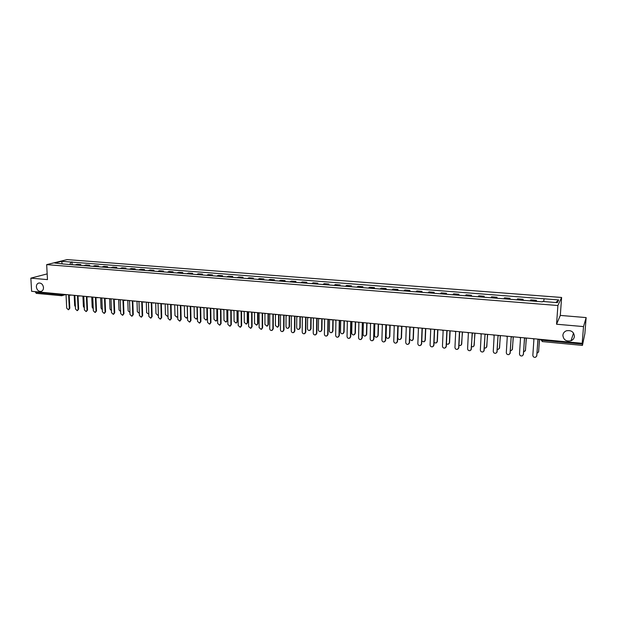 <?xml version="1.0" encoding="UTF-8"?>
<svg xmlns="http://www.w3.org/2000/svg" width="617" height="617" viewBox="0 0 617 617"><rect width="100%" height="100%" fill="white"/><g stroke="black" fill="none" stroke-linecap="round" stroke-linejoin="round"><path stroke-width="0.93" d="M43.491 287.553C43.483 289.735 42.604 291.031 40.861 291.448C38.362 291.409 36.866 289.89 36.364 286.897C36.372 284.699 37.259 283.396 39.018 282.987C41.509 283.041 42.997 284.56 43.491 287.553M574.412 336.342C574.165 338.417 573.031 339.898 571.01 340.769C566.182 341.679 563.468 339.851 562.866 335.286C563.113 333.165 564.285 331.668 566.375 330.805C571.157 329.972 573.833 331.815 574.412 336.342M583.52 326.586L586.15 317.585L560.305 315.418L561.617 297.471L67.153 259.603L46.668 264.631L557.899 305.515L556.549 324.226L583.52 326.586L582.193 343.307L31.614 291.317L30.85 278.151L47.47 279.609L46.668 264.631M586.15 317.585L584.87 333.62L582.44 345.404L542.266 341.579L542.235 340.291L582.479 344.101L582.44 345.404M36.411 293.353L35.493 292.281L60.674 294.671L63.327 294.317M35.462 291.679L35.493 292.281M47.162 273.894L30.85 278.151M582.479 344.101L582.687 341.525L582.193 343.307M535.942 301.335L536.397 300.34L530.767 299.901L530.288 300.888M536.327 301.366L536.397 300.34M522.622 300.278L523.123 299.299L517.555 298.859L517.031 299.839M523.062 300.317L523.123 299.299M509.441 299.237L509.997 298.266L504.49 297.834L503.912 298.805M509.935 299.276L509.997 298.266M496.407 298.212L497.017 297.247L491.564 296.823L490.939 297.78M496.955 298.25L497.017 297.247M483.52 297.193L484.168 296.237L478.777 295.813L478.106 296.762M484.114 297.24L484.168 296.237M470.763 296.183L471.457 295.242L466.12 294.818L465.411 295.759M471.411 296.237L471.457 295.242M458.146 295.188L458.886 294.255L453.603 293.839L452.847 294.772M458.84 295.242L458.886 294.255M445.659 294.201L446.446 293.276L441.217 292.867L440.415 293.785M446.399 294.263L446.446 293.276M433.304 293.229L434.137 292.311L428.962 291.903L428.121 292.813M434.09 293.291L434.137 292.311M421.079 292.257L421.951 291.355L416.837 290.946L415.951 291.856M421.912 292.327L421.951 291.355M408.986 291.309L409.896 290.406L404.829 290.005L403.904 290.908M409.858 291.378L409.896 290.406M397.016 290.36L397.965 289.466L392.952 289.072L391.988 289.959M397.934 290.43L397.965 289.466M385.162 289.427L386.157 288.54L381.198 288.147L380.188 289.034M386.126 289.504L386.157 288.54M373.439 288.501L374.473 287.622L369.56 287.237L368.519 288.108M374.442 288.579L374.473 287.622M361.832 287.584L362.904 286.712L358.045 286.334L356.958 287.198M362.881 287.661L362.904 286.712M350.348 286.674L351.451 285.81L346.638 285.432L345.52 286.296M351.428 286.758L351.451 285.81M338.972 285.779L340.114 284.923L335.347 284.545L334.198 285.401M340.098 285.864L340.114 284.923M327.712 284.884L328.892 284.044L324.18 283.673L322.984 284.514M328.876 284.977L328.892 284.044M316.567 284.005L317.778 283.172L313.112 282.802L311.886 283.635M317.77 284.098L317.778 283.172M305.538 283.134L306.78 282.301L302.16 281.938L300.903 282.771M306.772 283.234L306.78 282.301M294.61 282.27L295.89 281.452L291.309 281.09L290.021 281.907M295.882 282.37L295.89 281.452M283.797 281.421L285.1 280.604L280.573 280.249L279.246 281.059M285.1 281.522L285.1 280.604M273.084 280.573L274.426 279.763L269.938 279.408L268.58 280.218M274.418 280.681L274.426 279.763M262.48 279.732L263.845 278.93L259.402 278.583L258.022 279.385M263.852 279.84L263.845 278.93M251.975 278.907L253.379 278.113L248.975 277.766L247.564 278.56M253.379 279.015L253.379 278.113M241.571 278.082L243.005 277.295L238.648 276.948L237.206 277.735M243.005 278.198L243.005 277.295M231.275 277.272L232.732 276.485L228.413 276.146L226.94 276.925M232.74 277.388L232.732 276.485M221.071 276.462L222.56 275.691L218.279 275.352L216.783 276.123M222.567 276.586L222.56 275.691M210.96 275.668L212.479 274.897L208.245 274.565L206.718 275.329M212.487 275.784L212.479 274.897M200.949 274.873L202.499 274.11L198.304 273.786L196.746 274.542M202.507 274.997L202.499 274.11M191.039 274.095L192.604 273.339L188.455 273.007L186.874 273.763M192.62 274.218L192.604 273.339M181.213 273.316L182.809 272.567L178.691 272.244L177.087 272.992M182.833 273.447L182.809 272.567M171.487 272.552L173.107 271.804L169.027 271.48L167.392 272.228M173.13 272.675L173.107 271.804M161.847 271.788L163.49 271.048L159.448 270.732L157.798 271.465M163.513 271.92L163.49 271.048M152.299 271.033L153.965 270.3L149.962 269.984L148.281 270.716M153.988 271.164L153.965 270.3M142.835 270.285L144.525 269.56L140.56 269.243L138.856 269.968M144.555 270.423L144.525 269.56M133.457 269.544L135.177 268.827L131.244 268.518L129.516 269.236M135.2 269.683L135.177 268.827M124.171 268.811L125.907 268.094L122.012 267.793L120.261 268.503M125.937 268.95L125.907 268.094M114.963 268.087L116.729 267.377L112.865 267.068L111.091 267.778M116.76 268.225L116.729 267.377M105.839 267.362L107.628 266.66L103.803 266.359L102.006 267.061M107.659 267.508L107.628 266.66M96.8 266.652L98.612 265.95L94.817 265.657L93.005 266.351M98.643 266.799L98.612 265.95M87.845 265.942L89.673 265.248L85.917 264.955L84.082 265.642M89.712 266.089L89.673 265.248M78.968 265.241L80.812 264.554L77.094 264.261L75.235 264.948M80.85 265.387L80.812 264.554M543.685 301.551L544.086 298.798L558.67 299.931L557.398 302.631L542.605 301.466L542.397 301.844L63.242 263.999L54.743 263.012L61.615 261.323L71.001 262.048L69.806 264.516M544.086 298.798L71.001 262.048M561.617 297.471L557.899 305.515M560.305 315.418L556.549 324.226M72.073 264.701L71.934 261.816M571.612 340.491L571.111 340.445M558.67 299.931L555.824 302.507M62.14 263.598L61.615 261.323M532.618 338.625L533.921 339.203L532.841 355.338C533.065 356.935 534.006 357.575 535.664 357.251L536.798 355.739L537.901 339.581L539.266 339.25M538.001 339.589L536.705 356.194M537.068 353.302L538.633 351.69L539.482 339.273M539.582 339.281L538.541 352.137M519.236 337.36L520.524 337.939L519.499 353.988C519.722 355.562 520.648 356.202 522.275 355.901L523.417 354.382L524.458 338.309L525.807 337.985M524.573 338.324L523.293 354.914M505.994 336.111L507.274 336.689L506.31 352.654C506.526 354.204 507.436 354.844 509.04 354.559L510.182 353.047L511.161 337.052L510.035 353.649M511.292 337.067L512.503 336.728M492.906 334.877L494.171 335.447L493.261 351.328C493.477 352.87 494.371 353.502 495.945 353.24L497.094 351.721L498.019 335.81L496.909 352.392M498.143 335.825L499.338 335.478M523.694 352.006L525.468 350.379L526.278 338.023M526.386 338.039L525.352 350.903M510.46 350.695L511.323 350.579L512.449 349.083L513.205 336.789M513.336 336.805L512.295 349.685M497.379 349.376L498.436 349.299L499.562 347.803L500.279 335.571M500.426 335.586L499.384 348.466M479.957 333.65L481.206 334.221L480.35 350.024C480.566 351.543 481.445 352.176 482.995 351.929L484.144 350.41L485.008 334.576L483.929 351.142M485.139 334.591L486.312 334.252M467.138 332.44L468.38 333.003L467.586 348.728C467.794 350.232 468.658 350.865 470.177 350.626L471.334 349.106L472.144 333.365L473.432 333.033M472.321 333.381L471.095 349.901M484.438 348.042L485.679 348.027L486.821 346.53L487.492 334.36M487.646 334.375L486.605 347.255M471.635 346.692L473.069 346.769L474.203 345.273L474.835 333.172M475.005 333.188L473.964 346.06M454.467 331.244L455.693 331.807L454.953 347.448C455.153 348.937 456.009 349.561 457.506 349.345L458.662 347.826L459.418 332.162L460.691 331.83M459.611 332.177L458.863 347.572L458.392 348.667M441.926 330.064L443.145 330.619L442.451 346.183C442.651 347.649 443.492 348.281 444.973 348.073L446.122 346.553L446.831 330.967L448.089 330.643M447.032 330.982L446.338 346.307L445.821 347.448M429.517 328.892L430.72 329.447L430.088 344.934C430.288 346.384 431.113 347.009 432.563 346.816L433.72 345.296L434.368 329.786L435.617 329.463M434.592 329.81L433.944 345.057L433.389 346.23M417.246 327.727L418.434 328.283L417.848 343.692C418.048 345.127 418.858 345.751 420.293 345.566L421.442 344.055L422.043 328.622L423.277 328.298M422.275 328.637L421.681 343.816L421.087 345.026M405.099 326.586L406.279 327.133L405.739 342.466C405.932 343.885 406.734 344.51 408.146 344.34L409.295 342.828L409.85 327.465L411.069 327.149M410.089 327.488L409.549 342.589L408.917 343.831M393.075 325.452L394.248 325.992L393.754 341.255C393.954 342.659 394.741 343.276 396.129 343.114L397.279 341.61L397.78 326.324L398.983 326.007M398.034 326.347L397.541 341.371L396.878 342.643M381.183 324.326L382.339 324.866L381.9 340.052C382.093 341.44 382.872 342.065 384.237 341.911L385.386 340.407L385.841 325.198L387.029 324.874M386.103 325.213L385.656 340.168L384.962 341.463M369.406 323.215L370.555 323.748L370.161 338.864C370.354 340.237 371.118 340.854 372.467 340.715L373.609 339.211L374.018 324.079L375.19 323.763M374.295 324.095L373.894 338.98L373.169 340.291M458.971 345.327L460.591 345.528L461.724 344.031L462.318 331.985L464.424 332.185M462.495 332.131L461.454 344.864M446.446 343.939L448.243 344.301L449.377 342.805L449.924 331.005M450.117 331.121L449.585 342.566L449.083 343.684M434.052 342.52L436.018 343.083L437.16 341.587L437.661 329.972M437.862 330.041L437.376 341.348L436.836 342.504M421.789 341.039L423.925 341.88L425.067 340.383L425.522 328.884M425.745 328.915L425.298 340.152L424.712 341.34M409.665 339.404L411.963 340.684L413.097 339.196L413.521 327.75M413.752 327.735L413.344 338.964L412.719 340.183M398.158 326.339L397.78 337.669C397.973 339.049 398.752 339.666 400.117 339.504L401.251 338.016L401.636 326.578M402.315 326.324L401.898 326.509L401.505 337.784L400.849 339.034M386.435 325.174L386.088 336.504C386.281 337.877 387.044 338.486 388.394 338.332L389.528 336.843L389.882 325.375L390.283 325.182M390.145 325.267L389.79 336.62L389.103 337.892M374.827 323.987L374.519 335.355C374.704 336.712 375.46 337.314 376.794 337.175L377.92 335.694L378.244 324.141M378.514 324.072L378.198 335.463L377.481 336.759M357.76 322.113L358.893 322.645L358.546 337.684C358.732 339.049 359.495 339.666 360.822 339.527L361.955 338.031L362.318 322.969L363.482 322.652M362.611 322.992L362.256 337.8L361.493 339.134M346.222 321.025L347.348 321.557L347.047 336.52C347.232 337.869 347.98 338.486 349.291 338.355L350.425 336.867L350.741 321.873L351.891 321.557M351.042 321.889L350.726 336.635L349.947 337.985M334.807 319.945L335.926 320.478L335.663 335.37C335.849 336.705 336.589 337.314 337.877 337.198L339.011 335.71L339.281 320.794L340.414 320.478M339.597 320.809L339.327 335.478L338.517 336.843M323.509 318.881L324.611 319.405L324.395 334.229C324.581 335.555 325.313 336.165 326.586 336.049L327.704 334.561L327.935 319.722L329.054 319.413M328.259 319.729L328.036 334.337L327.203 335.717M312.325 317.824L313.421 318.349L313.243 333.095C313.428 334.414 314.146 335.016 315.403 334.915L316.521 333.427L316.706 318.657L317.794 318.364M317.038 318.673L316.853 333.211L316.004 334.599M301.25 316.776L302.33 317.3L302.199 331.977C302.384 333.28 303.094 333.882 304.335 333.789L305.446 332.308L305.592 317.608L306.688 317.292M305.932 317.616L305.793 332.093L304.914 333.488M290.283 315.742L291.363 316.259L291.27 330.874C291.448 332.162 292.157 332.764 293.376 332.671L294.479 331.198L294.587 316.567L295.674 316.251M294.941 316.575L294.833 330.982L293.939 332.386M279.432 314.716L280.496 315.233L280.442 329.771C280.627 331.059 281.321 331.653 282.524 331.568L283.619 330.095L283.689 315.534L284.761 315.225M284.051 315.542L283.99 329.887L283.08 331.29M268.68 313.706L269.737 314.215L269.722 328.691C269.907 329.956 270.593 330.558 271.781 330.473L272.876 329.008L272.899 314.508L273.963 314.2M273.269 314.516L273.246 328.799L272.321 330.211M258.037 312.696L259.086 313.205L259.109 327.612L261.145 329.393L262.225 327.928L262.217 313.498L263.266 313.189M262.595 313.505L262.611 327.72L261.67 329.139M247.502 311.701L248.535 312.21L248.597 326.547L250.61 328.321L251.69 326.863L251.636 312.503L252.677 312.194M252.029 312.503L252.075 326.655L251.127 328.074M237.059 310.721L238.093 311.223L238.193 325.498L240.175 327.257L241.247 325.807L241.162 311.508L242.188 311.199M241.563 311.508L241.648 325.599L240.684 327.025M226.724 309.742L227.75 310.243L227.881 324.449L229.848 326.208L230.912 324.758L230.789 310.528L231.807 310.22M231.198 310.528L231.321 324.557L230.342 325.984M216.49 308.778L217.508 309.271L217.67 323.416L219.613 325.167L220.67 323.724L220.516 309.557L221.518 309.248M220.932 309.549L221.087 323.516L220.099 324.951M206.356 307.821L207.358 308.315L207.559 322.39L209.487 324.133L210.536 322.691L210.343 308.593L210.775 308.585L210.952 322.498L209.965 323.925M210.775 308.585L211.338 308.292M363.344 322.76L363.066 334.213C363.251 335.555 363.999 336.157 365.303 336.026L366.429 334.545L366.722 322.961M366.999 322.984L366.714 334.321L365.974 335.64M351.968 321.565L351.721 333.08C351.906 334.414 352.646 335.016 353.934 334.892L355.053 333.411L355.315 321.881M355.608 321.912L355.353 333.195L354.582 334.522M340.707 320.501L340.499 331.969C340.677 333.28 341.409 333.882 342.682 333.766L343.792 332.293L344.016 320.817M344.325 320.848L344.101 332.077L343.307 333.419M329.563 319.452L329.378 330.859C329.563 332.162 330.28 332.764 331.537 332.656L332.648 331.182L332.841 319.76M333.149 319.791L332.964 330.967L332.147 332.324M318.526 318.411L318.372 329.763C318.557 331.059 319.267 331.653 320.501 331.553L321.611 330.087L321.765 318.719M322.089 318.742L321.935 329.871L321.095 331.236M307.598 317.423L307.474 328.676C307.659 329.964 308.361 330.558 309.58 330.457L310.683 329L310.806 317.678M311.138 317.709L311.014 328.784L310.15 330.164M296.769 316.567L296.684 327.604C296.87 328.876 297.556 329.47 298.759 329.378L299.854 327.92L299.955 316.652M300.294 316.691L300.201 327.712L299.322 329.092M286.057 315.657L286.003 326.54C286.18 327.804 286.866 328.391 288.054 328.306L289.142 326.856L289.203 315.642M289.558 315.673L289.489 326.648L288.594 328.036M275.444 314.693L275.413 325.491L277.442 327.249L278.529 325.799L278.56 314.639M278.923 314.67L278.892 325.591L277.974 326.987M264.932 313.698L264.932 324.442L266.937 326.192L268.017 324.75L268.025 313.644M268.395 313.675L268.387 324.55L267.462 325.946M254.528 312.672L254.559 323.408L256.541 325.151L257.605 323.717L257.582 312.657M257.968 312.688L257.983 323.516L257.042 324.912M244.216 311.616L244.278 322.39L246.237 324.126L247.294 322.691L247.247 311.678M247.633 311.84L247.679 322.49L246.731 323.894M234.005 310.536L234.09 321.372L236.026 323.1L237.082 321.673L237.005 310.713M237.406 311.007L237.476 321.472L236.519 322.884M223.894 309.472L224.002 320.37L225.922 322.089L226.971 320.663L226.863 309.881M227.272 310.135L227.372 320.47L226.4 321.873M213.875 308.531L214.014 319.375L215.911 321.087L216.945 319.668L216.822 309.055M217.238 309.233L217.361 319.475L216.374 320.879M196.314 306.873L197.309 307.359L197.548 321.38L199.445 323.115L200.486 321.681L200.263 307.636L201.25 307.335M200.695 307.628L200.918 321.48L199.916 322.907M203.949 307.59L204.111 318.387L205.993 320.1L207.019 318.68L206.872 308.199M207.297 308.307L207.443 318.488L206.448 319.891M186.365 305.932L187.352 306.418L187.622 320.377L189.504 322.105L190.537 320.67L190.283 306.695L191.255 306.394M190.722 306.688L190.977 320.47L189.967 321.897M194.116 306.664L194.309 317.416L196.167 319.112L197.185 317.701L197.016 307.312M197.494 318.164L196.615 318.92M176.516 304.999L177.495 305.484L177.796 319.382L179.663 321.102L180.688 319.668L180.395 305.762L181.359 305.461M180.843 305.747L181.128 319.475L180.118 320.902M184.375 305.747L184.591 316.444L186.427 318.141L187.445 316.729L187.244 306.41M187.568 317.516L186.874 317.948M166.76 304.081L167.724 304.559L168.063 318.395L169.906 320.107L170.924 318.68L170.6 304.837L171.549 304.536M173.57 304.721L171.372 304.682M171.056 304.813L171.379 318.488L170.346 319.915M174.727 304.829L174.966 315.488L176.786 317.177L177.727 316.266M177.742 316.745L177.226 316.984M157.088 303.163L158.052 303.649L158.422 317.416L160.243 319.12L161.253 317.701L160.898 303.919L161.839 303.618M161.361 303.896L161.716 317.516L160.667 318.943M165.163 303.926L165.433 314.539L167.23 316.22L167.994 315.688M147.509 302.261L148.466 302.739L148.867 316.452L150.671 318.148L151.674 316.729L151.281 303.009L152.222 302.708M151.759 302.986L152.137 316.544L151.08 317.979M155.692 303.032L155.978 313.598L157.759 315.272L158.353 314.955M138.023 301.366L138.972 301.844L139.396 315.488L141.185 317.177L142.18 315.773L141.763 302.106L142.689 301.806M142.242 302.075L142.65 315.588L141.578 317.022M146.306 302.145L146.615 312.665L148.774 314.176M128.621 300.479L129.562 300.949L130.017 314.539L131.791 316.22L132.778 314.817L132.323 301.212L133.241 300.919M132.809 301.181L133.257 314.631L132.169 316.074M137.005 301.273L137.336 311.739L139.326 313.32M119.305 299.6L120.238 300.07L120.724 313.598L122.475 315.272L123.454 313.876L122.976 300.325L124.927 300.417M123.469 300.294L123.94 313.691L122.845 315.133M127.788 300.402L128.143 310.829L129.948 312.464M110.081 298.728L110.998 299.191L111.515 312.665L113.25 314.331L114.222 312.942L113.713 299.453L114.6 299.176M114.214 299.415L114.716 312.757L113.605 314.207M118.649 299.538L119.027 309.919L120.654 311.577M100.933 297.864L101.851 298.327L102.391 311.739L104.111 313.405L105.075 312.009L104.535 298.582L105.391 298.327M105.044 298.543L105.569 311.832L104.45 313.282M109.602 298.682L110.003 309.017L111.438 310.675M91.871 297.008L92.774 297.471L93.352 310.821L95.049 312.48L96.005 311.091L95.442 297.726L96.275 297.479M95.959 297.679L96.514 310.914L95.38 312.364M100.633 297.834L101.049 308.13L102.314 309.757M82.886 296.16L83.789 296.623L84.39 309.919L86.072 311.562L87.02 310.181L86.434 296.87L87.236 296.646M86.951 296.823L87.529 310.012L86.388 311.454M91.74 296.993L92.18 307.243L93.26 308.816M73.986 295.319L74.881 295.774L75.505 309.017L77.179 310.659L78.12 309.279L77.503 296.029L78.274 295.813M78.027 295.967L78.637 309.109L77.48 310.559M82.925 296.206L83.388 306.371L84.298 307.86M65.163 294.486L66.05 294.941L66.705 308.13L68.364 309.757L69.289 308.392L68.649 295.188L69.405 294.995M69.181 295.127L69.814 308.215L68.657 309.665M74.202 295.52L74.672 305.5L75.405 306.88M62.61 294.247L61.368 295.767L60.643 294.062M540.7 339.389L540.762 339.913L542.235 340.291L542.289 339.535M84.722 265.271L88.486 265.565M93.637 265.973L97.432 266.266M102.63 266.683L106.463 266.984M111.716 267.392L115.58 267.701M120.878 268.117L124.781 268.426M130.125 268.842L134.059 269.159M139.45 269.583L143.429 269.891M148.867 270.323L152.877 270.639M158.376 271.071L162.425 271.387M167.971 271.827L172.05 272.151M177.65 272.591L181.776 272.915M187.421 273.362L191.586 273.686M197.293 274.133L201.497 274.465M207.25 274.92L211.492 275.251M217.307 275.714L221.588 276.046M227.457 276.509L231.784 276.856M237.707 277.318L242.072 277.665M248.057 278.136L252.469 278.483M258.508 278.953L262.958 279.308M269.058 279.786L273.555 280.141M279.717 280.627L284.26 280.982M290.476 281.475L295.065 281.838M301.343 282.331L305.978 282.694M312.318 283.195L316.999 283.565M323.408 284.067L328.128 284.437M334.607 284.954L339.381 285.324M345.921 285.841L350.734 286.219M357.343 286.743L362.21 287.121M368.889 287.653L373.809 288.039M380.55 288.571L385.517 288.964M392.335 289.496L397.356 289.89M404.235 290.437L409.31 290.831M416.267 291.386L421.396 291.787M428.422 292.342L433.604 292.751M440.708 293.306L445.944 293.723M453.125 294.286L458.416 294.702M465.665 295.273L471.018 295.697M478.352 296.276L483.759 296.7M491.171 297.278L496.631 297.71M504.128 298.304L509.65 298.736M517.223 299.33L522.807 299.777M530.466 300.379L536.111 300.818M75.883 264.57L79.608 264.863M529.972 338.371L527.813 338.17M516.568 337.106L514.431 336.905M503.318 335.856L501.197 335.656M490.214 334.622L488.109 334.422M477.249 333.396L475.152 333.195M451.737 330.99L449.67 330.789M439.181 329.802L437.137 329.609M426.763 328.63L424.727 328.437M414.477 327.473L412.457 327.28M378.375 324.064L376.393 323.871M366.598 322.946L364.624 322.76M354.937 321.85L352.97 321.665M343.391 320.755L341.44 320.57M331.969 319.675L331.059 319.915M320.655 318.611L319.76 318.842M309.464 317.554L308.577 317.786M298.381 316.506L297.502 316.737M287.406 315.472L286.543 315.703M276.547 314.446L275.691 314.678M265.788 313.428L264.94 313.66M255.137 312.426L254.304 312.657M244.594 311.431L243.769 311.654M234.152 310.444L233.334 310.675M223.809 309.464L222.999 309.695M213.582 308.5L212.765 308.724M203.425 307.544L202.631 307.767M193.383 306.595L192.597 306.819M183.426 305.654L182.655 305.878M163.806 303.803L163.05 304.027M154.134 302.885L153.386 303.109M144.555 301.983L143.807 302.207M135.061 301.088L134.321 301.312M125.66 300.201L125.197 300.41M116.335 299.322L115.618 299.538M107.103 298.451L106.386 298.667M97.956 297.587L97.247 297.803M88.887 296.731L88.185 296.947M79.901 295.882L79.207 296.098M71.001 295.042L70.315 295.258M542.304 341.533L540.801 339.396M262.225 327.928L262.611 327.72M251.69 326.863L252.075 326.655M241.247 325.807L241.648 325.599M230.912 324.758L231.321 324.557M220.67 323.724L221.087 323.516M210.536 322.691L210.952 322.498M247.679 322.49L247.294 322.691M237.476 321.472L237.082 321.673M227.372 320.47L226.971 320.663M217.361 319.475L216.945 319.668M200.486 321.681L200.918 321.48M207.443 318.488L207.019 318.68M190.537 320.67L190.977 320.47M180.688 319.668L181.128 319.475M170.924 318.68L171.379 318.488M161.253 317.701L161.716 317.516M151.674 316.729L152.137 316.544M142.18 315.773L142.65 315.588M132.778 314.817L133.257 314.631M123.454 313.876L123.94 313.691M114.222 312.942L114.716 312.757M105.075 312.009L105.569 311.832M96.005 311.091L96.514 310.914M87.02 310.181L87.529 310.012M78.12 309.279L78.637 309.109M69.289 308.392L69.814 308.215M40.861 291.448L41.563 291.247M571.01 340.769L573.54 333.087M400.31 326.131L401.898 326.509M388.286 324.997L389.859 325.375M330.026 319.498L331.522 319.884M318.734 318.426L320.208 318.812M307.544 317.369L309.009 317.755M296.476 316.328L297.926 316.714M285.509 315.295L286.951 315.68M274.658 314.269L276.084 314.655M263.914 313.251L265.325 313.637M253.271 312.248L254.674 312.634M242.736 311.253L244.131 311.639M232.3 310.266L233.689 310.652M221.966 309.294L223.346 309.68M211.731 308.323L213.104 308.708M201.597 307.366L202.962 307.752M191.563 306.418L192.913 306.803M181.622 305.484L182.964 305.862M162.016 303.633L163.343 304.011M152.345 302.716L153.672 303.101M142.774 301.813L144.093 302.191M133.287 300.919L134.599 301.297M114.577 299.152L115.88 299.53M105.353 298.281L106.648 298.659M96.206 297.417L97.501 297.795M87.144 296.561L88.432 296.939M78.166 295.713L79.454 296.091M69.274 294.872L70.546 295.25M70.793 295.173L71.179 295.057M65.34 294.656L62.032 295.666M36.21 293.368L61.8 295.736"/></g></svg>
